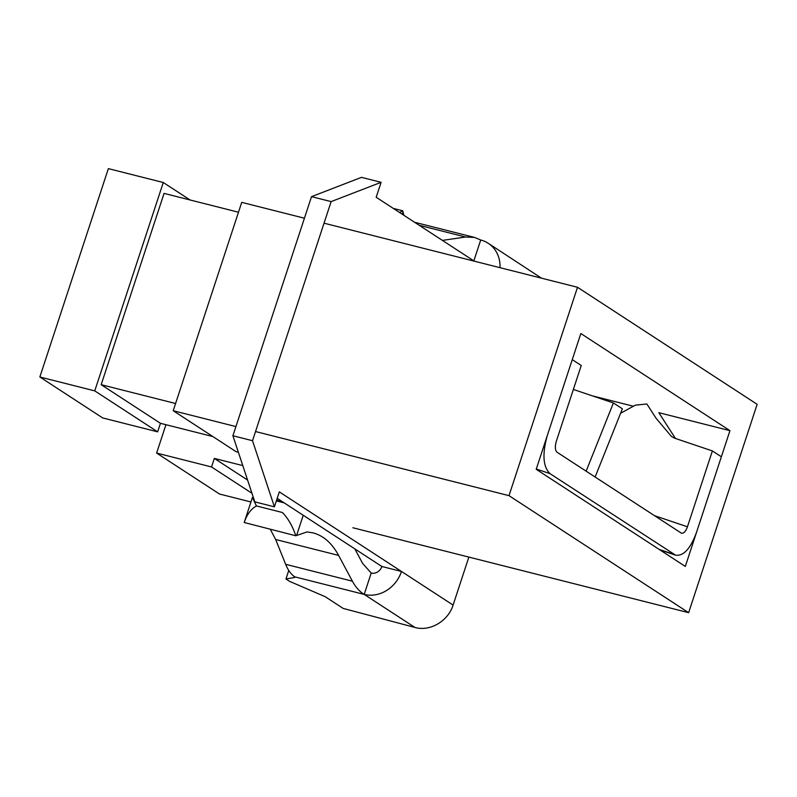 <?xml version="1.0" encoding="UTF-8"?>
<svg xmlns="http://www.w3.org/2000/svg" width="797" height="797" viewBox="0 0 797 797"><rect width="100%" height="100%" fill="white"/><g stroke="black" fill="none" stroke-linecap="round" stroke-linejoin="round"><path stroke-width="1.2" d="M586.134 471.186L613.401 402.953L573.362 389.444M613.401 402.953L622.377 408.801L595.12 477.034M620.594 413.264L635.329 405.165L646.885 403.989L655.941 418.076L671.303 436.298L674.232 438.051L712.379 450.923L721.365 456.771L696.419 532.635C690.411 548.804 683.457 556.316 675.547 555.16L550.04 473.657C543.016 466.873 542.099 454.16 547.31 435.501L572.256 359.636L581.242 365.484L556.296 441.349C554.812 446.679 555.071 450.315 557.073 452.248L681.475 533.223C683.736 533.552 685.719 531.41 687.442 526.787L654.337 515.609M675.448 438.46L658.83 412.677L729.952 430.659L580.844 333.525L536.202 469.303L685.31 566.438L729.952 430.659L580.844 333.525L536.202 469.303L685.31 566.438L729.952 430.659L658.83 412.677M712.379 450.923L687.442 526.787M592.51 395.9L633.336 406.231L592.51 395.9M688.638 612.684L508.994 495.654L255.538 431.546L508.994 495.654L577.506 287.279L324.04 223.18L577.506 287.279L508.994 495.654L688.638 612.684L757.15 404.318L577.506 287.279L757.15 404.318L688.638 612.684L352.862 527.753L688.638 612.684M156.62 453.065L165.945 424.691L156.62 453.065L211.534 466.952L214.343 458.414L242.796 465.607L214.343 458.414L247.578 480.063L214.343 458.414L211.534 466.952L251.962 493.283L211.534 466.952L156.62 453.065L219.494 494.02L250.935 501.98L219.494 494.02L156.62 453.065M39.85 376.991L102.723 417.957L157.647 431.844L94.763 390.879L39.85 376.991L102.723 417.957L157.647 431.844L94.763 390.879L163.275 182.513L190.075 199.977L163.275 182.513L108.362 168.625L39.85 376.991L108.362 168.625L163.275 182.513L94.763 390.879L39.85 376.991M160.446 423.307L157.647 431.844L160.446 423.307L101.169 384.682L164.062 193.392L238.482 212.221L164.062 193.392L101.169 384.682L175.589 403.511L101.169 384.682L160.446 423.307L212.889 436.567L160.446 423.307M304.424 218.219L241.73 202.358L173.218 410.724L241.73 202.358L304.424 218.219M238.373 452.268A68.054 9.285 -161.8 0 0 236.091 451.69L173.218 410.724L235.922 426.584L173.218 410.724L236.091 451.69A68.054 9.285 -161.8 0 1 238.373 452.268M277.505 498.504L276.908 500.327L277.505 498.504M354.834 548.884L362.605 563.409L371.213 573.053A9.076 8 -56.9 0 0 381.873 566.498L277.207 498.314M381.873 566.498L401.479 571.459L279.319 491.879L274.407 506.822L254.801 501.861L232.903 435.75L311.517 196.65L361.489 177.352L381.105 182.314L376.184 197.257L474.315 261.187M541.502 278.183L488.222 243.284A31.76 27.995 -56.9 0 0 480.711 240.007L474.584 237.436L465.568 237.018L419.232 225.302M500.028 267.682A31.76 27.995 -56.9 0 0 488.222 243.284M473.846 260.878L480.711 240.007M468.865 557.093L453.094 605.082C448.153 621.142 429.962 631.802 414.928 627.448L343.178 608.42L325.216 596.714L289.62 581.372L285.964 579.001L294.8 577.417L294.671 576.819C290.995 574.248 287.986 570.074 285.645 564.306L275.672 539.499L270.273 529.308M399.606 212.52L402.634 210.767L403.92 215.329M402.634 210.767L393.3 208.406M256.435 505.936L252.42 497.477L244.191 522.503C246.881 514.533 250.955 509.014 256.435 505.936L282.417 512.511C288.175 518.468 292.638 526.219 295.787 535.763L244.191 522.503M371.213 573.053L364.199 594.403C359.567 591.593 355.641 587.19 352.404 581.192L338.615 555.419C331.931 543.126 323.383 535.604 312.972 532.854L307.004 531.938L295.787 535.763M274.407 506.822L252.519 440.711L331.134 201.601L381.105 182.314M232.903 435.75L252.519 440.711M311.517 196.65L331.134 201.601M414.928 627.448L364.199 594.403A31.76 27.995 -56.9 0 0 401.479 571.459L453.094 605.082M442.415 240.395L465.568 237.018M296.604 535.435L303.239 515.27M402.216 214.214L403.063 211.643M550.04 473.657L536.291 469.015M673.993 554.403L659.129 549.392M284.23 502.887L276.36 500.895M338.615 555.419L275.672 539.499M364.199 594.403L294.671 576.819M352.404 581.192L285.645 564.306M659.876 549.87L675.547 555.16M288.763 570.463L285.964 579.001M414.55 222.253L474.594 237.436M276.569 500.247L282.457 501.731"/></g></svg>

